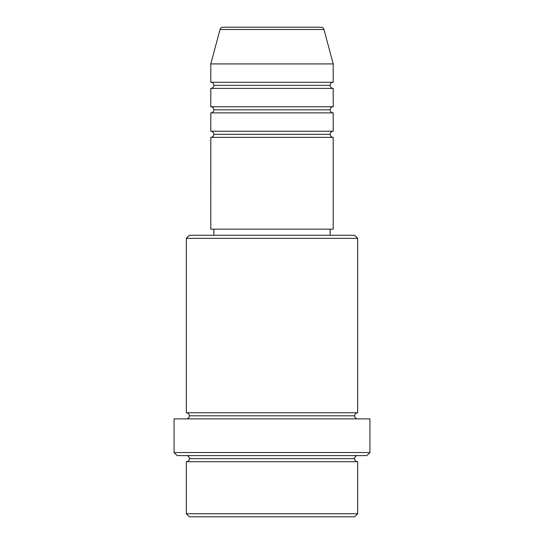 <?xml version="1.0" encoding="UTF-8"?>
<svg xmlns="http://www.w3.org/2000/svg" width="544" height="544" viewBox="0 0 544 544"><rect width="100%" height="100%" fill="white"/><g stroke="black" fill="none" stroke-linecap="round" stroke-linejoin="round"><path stroke-width="0.41" stroke-dasharray="2.72 2.04" d="M210.8 137.36L333.2 137.36L210.8 137.36M330.14 134.3L213.86 134.3L330.14 134.3M333.2 131.24L210.8 131.24L333.2 131.24M210.8 112.88L333.2 112.88L210.8 112.88M330.14 109.82L213.86 109.82L330.14 109.82M333.2 106.76L210.8 106.76L333.2 106.76M210.8 88.4L333.2 88.4L210.8 88.4M330.14 85.34L213.86 85.34L330.14 85.34M333.2 82.28L210.8 82.28L333.2 82.28M186.32 461.72L357.68 461.72L186.32 461.72M354.62 458.66L189.38 458.66L354.62 458.66M357.68 455.6L177.14 455.6L357.68 455.6M189.38 415.82L354.62 415.82L189.38 415.82M357.68 412.76L186.32 412.76L357.68 412.76M186.32 418.88L369.92 418.88L186.32 418.88M213.86 235.28L354.62 235.28L213.86 235.28M330.14 229.16L213.86 229.16L330.14 229.16M210.8 63.92L333.2 63.92L210.8 63.92M220.034 29.471L323.966 29.471L220.034 29.471M222.986 27.2L321.014 27.2L222.986 27.2M189.38 516.8L354.62 516.8L189.38 516.8M357.68 513.74L186.32 513.74L357.68 513.74M369.92 452.54L174.08 452.54L369.92 452.54M186.32 238.34L357.68 238.34L186.32 238.34M210.8 229.16L333.2 229.16L210.8 229.16M213.86 229.16L329.025 229.16L213.86 229.16"/><path stroke-width="0.82" d="M321.014 27.2L222.986 27.2A3.06 3.06 0 0 0 220.034 29.471L323.966 29.471A3.06 3.06 0 0 0 321.014 27.2L222.986 27.2A3.06 3.06 0 0 0 220.034 29.471L210.8 63.92L333.2 63.92L323.966 29.471L220.034 29.471L210.8 63.92L210.8 82.28A3.06 3.06 0 0 1 213.86 85.34A3.06 3.06 0 0 1 210.814 88.4L210.8 106.76A3.06 3.06 0 0 1 213.86 109.82A3.06 3.06 0 0 1 210.814 112.88L210.8 131.24A3.06 3.06 0 0 1 213.86 134.3A3.06 3.06 0 0 1 210.814 137.36L210.8 229.16L333.2 229.16L333.2 137.36A3.06 3.06 0 0 1 330.14 134.3A3.06 3.06 0 0 1 333.2 131.24L333.2 112.88A3.06 3.06 0 0 1 330.14 109.82A3.06 3.06 0 0 1 333.2 106.76L333.2 88.4A3.06 3.06 0 0 1 330.14 85.34A3.06 3.06 0 0 1 333.2 82.28L333.2 63.92L210.8 63.92L210.8 82.28L333.2 82.28A3.06 3.06 0 0 0 330.14 85.34L213.86 85.34A3.06 3.06 0 0 0 210.8 82.28L333.2 82.28L333.2 63.92L323.966 29.471A3.06 3.06 0 0 0 321.014 27.2M186.32 513.74L189.38 516.8L354.62 516.8L357.68 513.74L186.32 513.74L357.68 513.74L357.68 461.72A3.06 3.06 0 0 1 354.62 458.66A3.06 3.06 0 0 1 357.68 455.6A3.06 3.06 0 0 0 354.62 458.66L189.38 458.66A3.06 3.06 0 0 1 186.32 461.72L186.32 513.74L186.32 461.72A3.06 3.06 0 0 0 189.38 458.66A3.06 3.06 0 0 0 186.32 455.6A3.06 3.06 0 0 1 189.38 458.66L354.62 458.66A3.06 3.06 0 0 0 357.68 461.72L186.32 461.72L357.68 461.72L357.68 513.74L354.62 516.8L189.38 516.8L186.32 513.74M357.68 238.34L354.62 235.28L189.38 235.28L186.32 238.34L357.68 238.34L186.32 238.34L186.32 412.76A3.06 3.06 0 0 1 189.38 415.82A3.06 3.06 0 0 1 186.32 418.88A3.06 3.06 0 0 0 189.38 415.82L354.62 415.82A3.06 3.06 0 0 1 357.68 412.76L357.68 238.34L357.68 412.76A3.06 3.06 0 0 0 354.62 415.82A3.06 3.06 0 0 0 357.68 418.88A3.06 3.06 0 0 1 354.62 415.82L189.38 415.82A3.06 3.06 0 0 0 186.32 412.76L357.68 412.76L186.32 412.76L186.32 238.34L189.38 235.28L354.62 235.28L357.68 238.34M174.08 452.54L177.14 455.6L366.86 455.6L369.92 452.54L174.08 452.54L369.92 452.54L369.92 418.88L174.08 418.88L174.08 452.54L174.08 418.88L369.92 418.88L369.92 452.54L366.86 455.6L177.14 455.6L174.08 452.54M210.8 131.24L333.2 131.24A3.06 3.06 0 0 0 330.14 134.3L213.86 134.3A3.06 3.06 0 0 0 210.8 131.24L210.8 112.88A3.06 3.06 0 0 0 213.86 109.82A3.06 3.06 0 0 0 210.8 106.76L333.2 106.76A3.06 3.06 0 0 0 330.14 109.82L213.86 109.82L330.14 109.82A3.06 3.06 0 0 0 333.186 112.88L210.8 112.88L333.2 112.88L333.2 131.24L210.8 131.24M333.2 137.36L210.8 137.36A3.06 3.06 0 0 0 213.86 134.3L330.14 134.3A3.06 3.06 0 0 0 333.186 137.36L333.2 229.16L210.8 229.16L210.8 137.36L333.2 137.36M330.14 235.28L330.14 229.16L330.14 235.28M213.86 229.16L213.86 235.28L213.86 229.16M333.2 88.4L210.8 88.4A3.06 3.06 0 0 0 213.86 85.34L330.14 85.34A3.06 3.06 0 0 0 333.186 88.4L333.2 106.76L210.8 106.76L210.8 88.4L333.2 88.4"/></g></svg>
